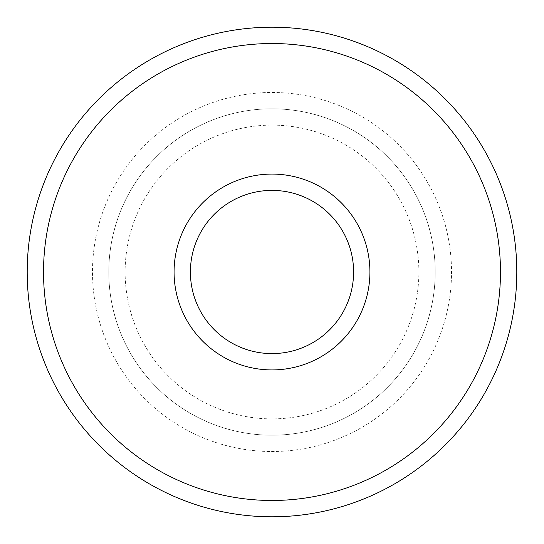 <?xml version="1.0" encoding="UTF-8"?>
<svg xmlns="http://www.w3.org/2000/svg" width="544" height="544" viewBox="0 0 544 544"><rect width="100%" height="100%" fill="white"/><g stroke="black" fill="none" stroke-linecap="round" stroke-linejoin="round"><path stroke-width="0.41" stroke-dasharray="2.72 2.04" d="M272 190.4A81.6 81.6 0 0 1 342.666 312.8A81.6 81.6 0 0 1 201.334 312.8A81.6 81.6 0 0 1 272 190.4M272 174.08A97.92 97.92 0 0 1 356.803 320.96A97.92 97.92 0 0 1 187.197 320.96A97.92 97.92 0 0 1 272 174.08M272 125.12A146.88 146.88 0 0 1 399.201 345.44A146.88 146.88 0 0 1 144.799 345.44A146.88 146.88 0 0 1 272 125.12M272 108.8A163.2 163.2 0 0 1 413.338 353.6A163.2 163.2 0 0 1 130.662 353.6A163.2 163.2 0 0 1 272 108.8A163.2 163.2 0 0 1 413.338 353.6A163.2 163.2 0 0 1 130.662 353.6A163.2 163.2 0 0 1 272 108.8A163.2 163.2 0 0 1 413.338 353.6A163.2 163.2 0 0 1 130.662 353.6A163.2 163.2 0 0 1 272 108.8M272 43.52A228.48 228.48 0 0 1 469.866 386.24A228.48 228.48 0 0 1 74.134 386.24A228.48 228.48 0 0 1 272 43.52M272 27.2A244.8 244.8 0 0 1 484.004 394.4A244.8 244.8 0 0 1 59.996 394.4A244.8 244.8 0 0 1 272 27.2M272 92.48A179.52 179.52 0 0 1 427.468 361.76A179.52 179.52 0 0 1 116.532 361.76A179.52 179.52 0 0 1 272 92.48"/><path stroke-width="0.82" d="M272 190.4A81.6 81.6 0 0 1 342.666 312.8A81.6 81.6 0 0 1 201.334 312.8A81.6 81.6 0 0 1 272 190.4M272 174.08A97.92 97.92 0 0 1 356.803 320.96A97.92 97.92 0 0 1 187.197 320.96A97.92 97.92 0 0 1 272 174.08M272 43.52A228.48 228.48 0 0 1 469.866 386.24A228.48 228.48 0 0 1 74.134 386.24A228.48 228.48 0 0 1 272 43.52M272 27.2A244.8 244.8 0 0 1 484.004 394.4A244.8 244.8 0 0 1 59.996 394.4A244.8 244.8 0 0 1 272 27.2"/></g></svg>
